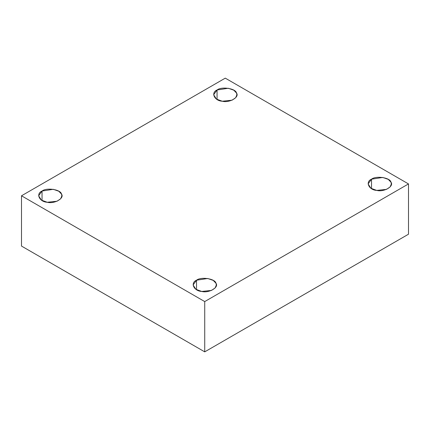 <?xml version="1.0" encoding="UTF-8"?>
<svg xmlns="http://www.w3.org/2000/svg" width="430" height="430" viewBox="0 0 430 430"><rect width="100%" height="100%" fill="white"/><g stroke="black" fill="none" stroke-linecap="round" stroke-linejoin="round"><path stroke-width="0.64" d="M371.525 188.673L371.525 179.186L368.123 183.927L370.859 188.254L376.734 190.409L386.516 189.377L390.177 186.883L391.364 183.927L390.967 182.191L388.269 179.369L382.748 177.45L371.525 179.186L371.525 188.673M196.515 289.712L196.515 280.226L193.108 284.972L195.844 289.293L201.724 291.449L211.506 290.422L215.161 287.923L216.349 284.972L215.951 283.236L213.253 280.414L207.738 278.489L196.515 280.226L196.515 289.712M42.043 200.53L42.043 191.044L38.635 195.79L41.371 200.111L47.252 202.267L57.034 201.235L60.689 198.741L61.877 195.79L61.485 194.054L58.786 191.232L53.266 189.307L42.043 191.044L42.043 200.53M217.053 99.486L217.053 89.999L213.651 94.745L216.387 99.067L222.262 101.227L232.049 100.195L235.704 97.696L236.892 94.745L236.495 93.009L233.796 90.187L228.276 88.263L217.053 89.999L217.053 99.486M408.5 234.21L408.5 183.927L204.728 301.575L204.728 351.858L408.5 234.21L204.728 351.858L204.728 301.575L408.5 183.927L408.5 234.21M21.5 246.073L21.5 195.79L225.272 78.142L408.5 183.927L225.272 78.142L21.5 195.79L204.728 301.575L21.5 195.79L21.5 246.073L204.728 351.858L21.5 246.073M217.053 89.999C221.552 86.263 235.833 88.472 236.495 93.009C239.849 97.126 229.394 103.162 222.262 101.227C214.414 100.846 210.582 92.595 217.053 89.999M42.043 191.044C46.537 187.308 60.823 189.517 61.485 194.054C64.839 198.166 54.379 204.202 47.252 202.267C39.399 201.885 35.572 193.64 42.043 191.044M196.515 280.226C201.009 276.49 215.296 278.699 215.951 283.236C219.305 287.353 208.851 293.389 201.724 291.449C193.871 291.072 190.044 282.822 196.515 280.226M371.525 179.186C376.024 175.451 390.306 177.66 390.967 182.191C394.321 186.308 383.866 192.344 376.734 190.409C368.881 190.028 365.054 181.782 371.525 179.186"/></g></svg>
